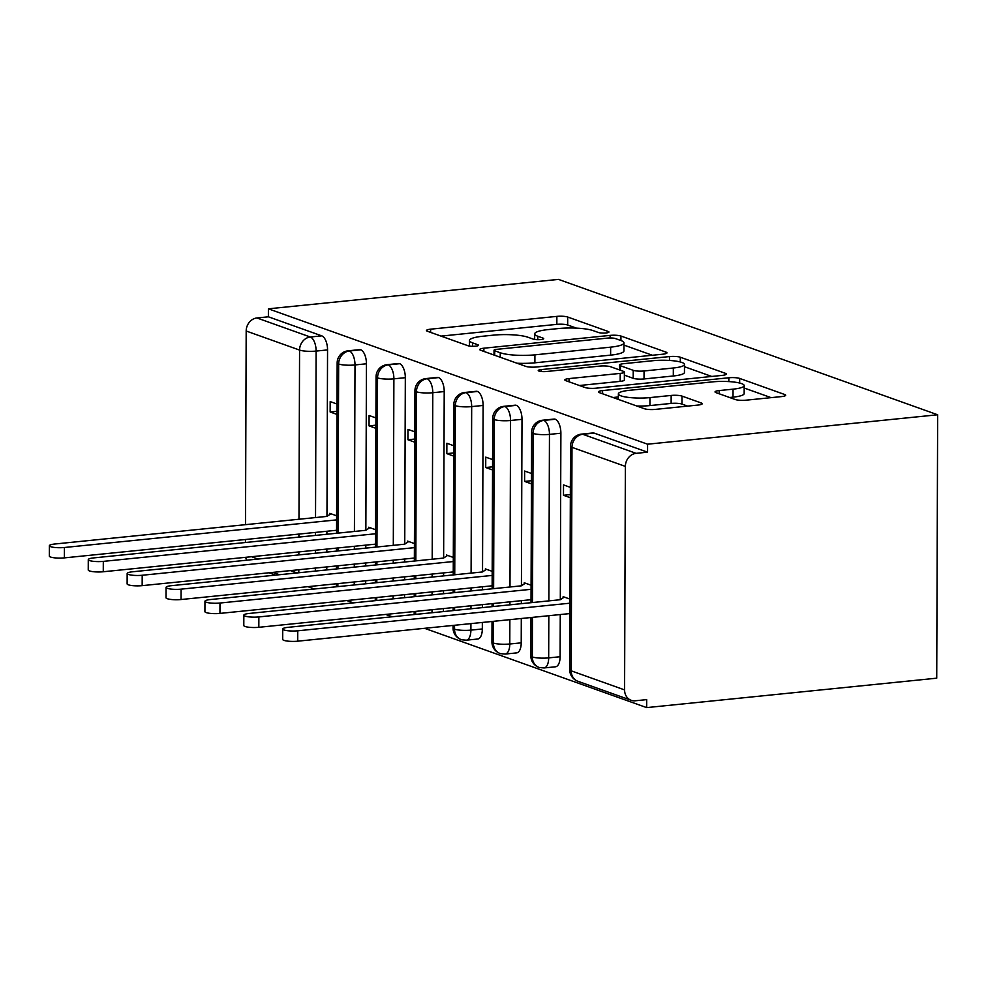 <?xml version="1.0" encoding="UTF-8"?>
<svg xmlns="http://www.w3.org/2000/svg" width="987" height="987" viewBox="0 0 987 987"><rect width="100%" height="100%" fill="white"/><g stroke="black" fill="none" stroke-linecap="round" stroke-linejoin="round"><path stroke-width="1.48" d="M606.018 332.964A5.589 1.073 0.2 0 0 608.942 332.027A5.589 1.073 0.2 0 0 608.263 331.509L567.698 317.024A7.982 1.542 0.2 0 0 556.865 316.383L430.64 329.177A7.982 1.542 0.2 0 0 426.47 330.522A7.982 1.542 0.2 0 0 427.445 331.262L468.011 345.734A5.589 1.073 0.2 0 0 475.586 346.19A5.589 1.073 0.2 0 0 478.498 345.265A5.589 1.073 0.2 0 0 477.819 344.747L472.576 342.871A25.551 4.923 0.2 0 1 469.467 340.503A25.551 4.923 0.2 0 1 482.803 336.234L493.315 335.161A25.551 4.923 0.2 0 1 527.971 337.246L533.227 339.121A5.589 1.073 0.2 0 0 540.802 339.577A5.589 1.073 0.2 0 0 543.726 338.64A5.589 1.073 0.2 0 0 543.035 338.122L537.792 336.246A25.551 4.923 0.2 0 1 534.683 333.89A25.551 4.923 0.2 0 1 548.019 329.609L558.531 328.548A25.551 4.923 0.2 0 1 593.187 330.633L598.443 332.508A5.589 1.073 0.2 0 0 606.018 332.964M735.278 399.525A7.982 1.542 0.2 0 0 746.11 400.179L781.519 396.589A7.982 1.542 0.2 0 0 785.689 395.256A7.982 1.542 0.2 0 0 784.714 394.516L739.67 378.428A7.982 1.542 0.2 0 0 728.838 377.774L602.613 390.581A7.982 1.542 0.2 0 0 598.443 391.913A7.982 1.542 0.2 0 0 599.417 392.653L644.462 408.741A7.982 1.542 0.2 0 0 655.294 409.395L698.068 405.052A7.982 1.542 0.2 0 0 702.238 403.72A7.982 1.542 0.2 0 0 701.263 402.98L681.992 396.095A7.982 1.542 0.2 0 0 671.16 395.442L649.939 397.601A21.356 4.108 0.2 0 1 618.38 393.875A21.356 4.108 0.2 0 1 629.521 390.309L712.626 381.87A21.356 4.108 0.2 0 1 744.186 385.596A21.356 4.108 0.2 0 1 733.045 389.162L719.19 390.568A7.982 1.542 0.2 0 0 715.032 391.901A7.982 1.542 0.2 0 0 715.994 392.641L735.278 399.525M268.402 308.82L558.469 279.395L937.65 414.774L647.583 444.199L268.402 308.82L268.378 316.802L256.941 317.962L310.325 337.011L321.75 335.851L268.378 316.802M662.808 354.197A7.982 1.542 0.2 0 0 666.965 352.865A7.982 1.542 0.2 0 0 666.003 352.125L620.946 336.036A7.982 1.542 0.2 0 0 610.126 335.395L483.889 348.201A7.982 1.542 0.2 0 0 479.731 349.534A7.982 1.542 0.2 0 0 480.694 350.274L525.738 366.35A7.982 1.542 0.2 0 0 536.57 367.004L662.808 354.197M680.314 357.232L725.359 373.32A7.982 1.542 0.2 0 1 726.333 374.061A7.982 1.542 0.2 0 1 722.163 375.393L595.938 388.199A7.982 1.542 0.2 0 1 585.106 387.546L565.822 380.661A7.982 1.542 0.2 0 1 564.848 379.921A7.982 1.542 0.2 0 1 569.018 378.589L620.218 373.394A7.982 1.542 0.2 0 0 624.376 372.062A7.982 1.542 0.2 0 0 623.414 371.322L610.62 366.757A7.982 1.542 0.2 0 0 599.788 366.103L546.49 371.507A5.589 1.073 0.2 0 1 538.236 370.532A5.589 1.073 0.2 0 1 541.147 369.607L669.482 356.578A7.982 1.542 0.2 0 1 680.314 357.232L680.29 361.97M624.586 689.901L625.363 466.395L571.991 447.345L571.214 670.839L624.586 689.901A12.202 10.512 109.6 0 0 631.199 700.301A12.202 10.512 109.6 0 0 635.258 700.782L646.695 699.623L646.67 707.605L936.725 678.18L937.65 414.774M298.975 519.248L299.567 350.077L246.182 331.015L245.516 524.665M245.455 539.507L245.455 542.505M246.182 331.015A12.202 10.512 -70.4 0 1 256.941 317.962M246.738 560.209A12.202 10.512 -70.4 0 1 245.701 557.31M646.67 707.605L424.583 628.312M392.234 616.764L385.695 614.432M353.346 602.884L346.807 600.54M314.458 588.992L307.907 586.66M275.57 575.113L269.019 572.781M647.583 444.199L647.558 452.182L636.121 453.341A12.202 10.512 109.6 0 0 625.363 466.395M336.629 515.794L329.794 513.351L329.794 514.535M336.999 411.283L330.151 411.986L330.189 401.598L337.023 404.041M330.151 411.986L336.986 414.417M647.558 452.182L594.186 433.12L582.749 434.28L636.121 453.341M569.721 669.717A12.202 12.202 0 0 0 577.827 681.252A12.202 10.512 109.6 0 1 571.214 670.839A12.202 2.344 0.2 0 1 569.721 669.717L570.511 446.21A12.202 2.344 0.2 0 0 571.991 447.345A12.202 10.512 109.6 0 1 582.749 434.28A12.202 5.737 84.2 0 0 581.479 434.12L592.903 432.96A12.202 5.737 84.2 0 1 594.186 433.12M321.75 335.851A12.202 5.737 84.2 0 1 327.548 349.916L326.968 516.374M326.907 531.24L326.907 534.238M326.845 549.08L326.845 552.078M326.783 566.92L326.783 569.918M555.286 419.241L543.862 420.4A12.202 5.737 84.2 0 0 542.591 420.228L554.015 419.068A12.202 5.737 84.2 0 1 555.286 419.241A12.202 5.737 84.2 0 1 560.887 433.219L560.308 599.677M560.258 614.556L560.11 656.725A12.202 5.737 84.2 0 1 555.508 666.793L544.071 667.952A12.202 5.737 -95.8 0 0 548.673 657.885L560.11 656.725M569.968 599.109L563.145 596.666L563.133 597.838M570.363 487.356L563.528 484.913L563.491 495.289L570.326 497.732M516.398 405.349L504.974 406.508A12.202 5.737 84.2 0 0 503.691 406.348L515.128 405.188A12.202 5.737 84.2 0 1 516.398 405.349A12.202 5.737 84.2 0 1 522 419.327L521.42 585.797M521.37 600.664L521.358 603.674M521.296 618.504L521.222 642.845A12.202 5.737 84.2 0 1 516.62 652.9L505.184 654.06A12.202 5.737 -95.8 0 0 509.785 644.005L521.222 642.845M531.08 585.217L524.245 582.786L524.245 583.959M531.475 473.476L524.64 471.033L524.603 481.409L531.438 483.852M477.511 391.469L466.074 392.629A12.202 5.737 84.2 0 0 464.803 392.456L476.24 391.296A12.202 5.737 84.2 0 1 477.511 391.469A12.202 5.737 84.2 0 1 483.112 405.447L482.532 571.905M482.47 586.784L482.458 589.782M482.409 604.624L482.396 607.622M482.347 622.452L482.322 628.966A12.202 5.737 84.2 0 1 477.72 639.021L466.296 640.181A12.202 5.737 -95.8 0 0 470.898 630.113L482.322 628.966M492.192 571.337L485.357 568.894L485.357 570.079M492.587 459.584L485.752 457.141L485.715 467.517L492.55 469.96M438.623 377.577L427.186 378.737A12.202 5.737 84.2 0 0 425.915 378.576L437.352 377.416A12.202 5.737 84.2 0 1 438.623 377.577A12.202 5.737 84.2 0 1 444.212 391.555L443.632 558.025M443.582 572.892L443.57 575.902M443.521 590.732L443.508 593.73M443.459 608.572L443.447 611.57M453.304 557.445L446.469 555.015L446.469 556.187M453.687 445.705L446.864 443.262L446.827 453.638L453.65 456.08M399.735 363.697L388.298 364.857A12.202 5.737 84.2 0 0 387.027 364.684L398.452 363.524A12.202 5.737 84.2 0 1 399.735 363.697A12.202 5.737 84.2 0 1 405.324 377.676L404.744 544.133M404.695 559.012L404.682 562.01M404.633 576.852L404.621 579.85M404.571 594.68L404.559 597.69M414.417 543.566L407.582 541.123L407.569 542.307M414.799 431.812L407.964 429.37L407.927 439.746L414.762 442.188M360.835 349.805L349.41 350.965A12.202 5.737 84.2 0 0 348.14 350.804L359.564 349.645A12.202 5.737 84.2 0 1 360.835 349.805A12.202 5.737 84.2 0 1 366.436 363.784L365.856 530.253M365.807 545.132L365.795 548.13M365.745 562.96L365.733 565.97M365.683 580.8L365.671 583.798M375.516 529.674L368.694 527.243L368.682 528.415M375.911 417.933L369.076 415.49L369.039 425.866L375.874 428.309M366.436 363.784L354.999 364.943A12.202 5.737 84.2 0 0 349.41 350.965A12.202 10.512 109.6 0 0 338.652 364.03L338.06 533.116M338.01 547.945L337.998 550.943M337.949 565.785L337.936 568.783M337.887 583.625L337.875 586.623M369.039 425.866L375.887 425.175M407.927 439.746L414.774 439.055M446.827 453.638L453.662 452.947M485.715 467.517L492.562 466.826M524.603 481.409L531.45 480.718M563.491 495.289L570.338 494.598M405.324 377.676L393.899 378.835A12.202 5.737 84.2 0 0 388.298 364.857A12.202 10.512 109.6 0 0 377.54 377.91L376.948 546.995M376.898 561.837L376.886 564.835M376.837 579.665L376.824 582.675M376.775 597.505L376.763 600.503M444.212 391.555L432.787 392.715A12.202 5.737 84.2 0 0 427.186 378.737A12.202 10.512 109.6 0 0 416.428 391.802L415.835 560.887M415.786 575.717L415.774 578.715M415.724 593.557L415.712 596.555M415.663 611.385L415.65 614.395M454.551 625.277L454.538 629.188A12.202 10.512 109.6 0 0 461.151 639.588A12.202 10.512 109.6 0 0 461.719 639.773L466.296 640.181M483.112 405.447L471.675 406.607A12.202 5.737 84.2 0 0 466.074 392.629A12.202 10.512 109.6 0 0 455.315 405.682L454.736 574.767M454.674 589.597L454.674 592.607M454.612 607.437L454.6 610.435M493.512 621.329L493.426 643.068A12.202 10.512 109.6 0 0 500.039 653.48A12.202 10.512 109.6 0 0 500.606 653.653L505.184 654.06M522 419.327L510.563 420.487A12.202 5.737 84.2 0 0 504.974 406.508A12.202 10.512 109.6 0 0 494.216 419.574L493.623 588.647M493.574 603.489L493.562 606.487M532.462 617.368L532.326 656.96A12.202 10.512 109.6 0 0 538.939 667.36A12.202 10.512 109.6 0 0 539.507 667.545L544.071 667.952M560.887 433.219L549.463 434.379A12.202 5.737 84.2 0 0 543.862 420.4A12.202 10.512 109.6 0 0 533.103 433.453L532.511 602.539M576.408 328.128L567.673 325.007A7.982 1.542 0.2 0 0 556.841 324.365L441.029 336.111M652.382 355.258L623.969 345.117M615.333 338.541A5.589 1.073 0.2 0 0 607.758 338.085L496.954 349.324A5.589 1.073 0.2 0 0 494.031 350.249A5.589 1.073 0.2 0 0 494.709 350.767L500.249 352.754A25.551 4.923 0.2 0 0 534.905 354.839L610.645 347.153A25.551 4.923 0.2 0 0 623.981 342.884A25.551 4.923 0.2 0 0 620.872 340.515L615.333 338.541M517.003 363.228A25.551 4.923 0.2 0 0 534.88 362.821L534.905 354.839M623.981 342.884L623.944 350.866A25.551 4.923 0.2 0 1 610.62 355.135L534.88 362.821M684.472 366.72L711.738 376.454M579.406 385.51L620.181 381.377A7.982 1.542 0.2 0 0 624.352 380.044L624.376 372.062M673.331 368.003A21.356 4.108 0.2 0 0 684.484 364.437A21.356 4.108 0.2 0 0 652.913 360.711L623.636 363.685A7.982 1.542 0.2 0 0 619.466 365.017A7.982 1.542 0.2 0 0 620.441 365.758L633.222 370.322A7.982 1.542 0.2 0 0 644.055 370.976L673.331 368.003L673.307 375.985A21.356 4.108 0.2 0 0 684.447 372.42L684.484 364.437M673.307 375.985L644.03 378.959A7.982 1.542 0.2 0 1 633.198 378.305L624.364 375.159M744.186 385.596L744.161 393.579A21.356 4.108 0.2 0 1 733.02 397.144L729.59 397.502M636.775 405.99A21.356 4.108 0.2 0 0 649.915 405.583L649.939 397.601M687.655 406.113L681.955 404.078A7.982 1.542 0.2 0 0 671.135 403.424L649.915 405.583M618.368 396.959L613.001 397.514M771.106 397.65L744.186 388.027M64.414 547.501L64.377 557.877A10.166 1.962 -179.8 0 1 49.35 556.1L49.387 545.725A10.166 1.962 0.2 0 0 64.414 547.501L336.616 519.89M330.966 513.771L326.894 516.411L54.692 544.022A10.166 1.962 0.2 0 0 49.387 545.725M64.377 557.877L336.579 530.266M103.302 561.381L103.265 571.757A10.166 1.962 -179.8 0 1 88.238 569.992L88.275 559.604A10.166 1.962 0.2 0 0 103.302 561.381L375.504 533.77M369.854 527.65L365.782 530.303L93.58 557.914A10.166 1.962 0.2 0 0 88.275 559.604M103.265 571.757L375.467 544.145M142.202 575.261L142.165 585.649A10.166 1.962 -179.8 0 1 127.126 583.872L127.163 573.496A10.166 1.962 0.2 0 0 142.202 575.261L414.392 547.649M408.741 541.542L404.682 544.182L132.468 571.794A10.166 1.962 0.2 0 0 127.163 573.496M142.165 585.649L414.355 558.037M181.09 589.153L181.053 599.528A10.166 1.962 -179.8 0 1 166.026 597.752L166.063 587.376A10.166 1.962 0.2 0 0 181.09 589.153L453.292 561.541M447.642 555.422L443.57 558.074L171.368 585.686A10.166 1.962 0.2 0 0 166.063 587.376M181.053 599.528L453.255 571.917M219.978 603.032L219.941 613.408A10.166 1.962 -179.8 0 1 204.914 611.644L204.951 601.268A10.166 1.962 0.2 0 0 219.978 603.032L492.18 575.421M486.529 569.314L482.458 571.954L210.256 599.565A10.166 1.962 0.2 0 0 204.951 601.268M219.941 613.408L492.143 585.797M258.865 616.924L258.828 627.3A10.166 1.962 -179.8 0 1 243.801 625.524L243.838 615.148A10.166 1.962 0.2 0 0 258.865 616.924L531.068 589.313M525.417 583.194L521.346 585.834L249.143 613.458A10.166 1.962 0.2 0 0 243.838 615.148M258.828 627.3L531.031 599.689M297.753 630.804L297.716 641.18A10.166 1.962 -179.8 0 1 282.689 639.416L282.726 629.04A10.166 1.962 0.2 0 0 297.753 630.804L569.955 603.193M564.305 597.086L560.234 599.726L288.031 627.337A10.166 1.962 0.2 0 0 282.726 629.04M297.716 641.18L569.918 613.569M608.251 332.545L608.263 331.509M477.819 345.771L477.819 344.747M543.035 339.158L543.035 338.122M251.562 556.717L258.1 559.049M290.449 570.597L297.001 572.941M298.79 572.756L298.802 569.758M298.851 554.916L298.864 551.918M298.913 537.076L298.925 534.078M327.548 349.916L316.111 351.076A12.202 2.344 0.2 0 1 299.567 350.077A12.202 10.512 -70.4 0 1 310.325 337.011A12.202 5.737 84.2 0 1 316.111 351.076L315.532 517.57M315.482 532.4L315.47 535.398M315.421 550.24L315.408 553.238M315.359 568.08L315.346 571.078M336.567 533.264L337.159 362.895A12.202 2.344 0.2 0 0 338.652 364.03A12.202 2.344 0.2 0 0 354.999 364.956L354.419 531.45M354.37 546.292L354.358 549.29M354.308 564.12L354.296 567.13M354.247 581.96L354.234 584.958M375.455 547.143L376.059 376.787A12.202 2.344 0.2 0 0 377.54 377.91A12.202 2.344 0.2 0 0 393.887 378.848L393.307 545.342M393.258 560.172L393.245 563.17M393.196 578.012L393.184 581.01M393.134 595.852L393.122 598.85M414.355 561.035L414.947 390.667A12.202 2.344 0.2 0 0 416.428 391.802A12.202 2.344 0.2 0 0 432.775 392.727L432.195 559.222M432.146 574.064L432.133 577.062M432.084 591.892L432.072 594.89M432.022 609.732L432.01 612.73M453.243 574.915L453.835 404.559A12.202 2.344 0.2 0 0 455.315 405.682A12.202 2.344 0.2 0 0 471.675 406.607L471.095 573.102M471.033 587.944L471.021 590.942M470.972 605.784L470.959 608.782M470.91 623.611L470.898 630.113M510.563 420.487L509.983 586.994M509.934 601.823L509.921 604.834M509.86 619.663L509.785 643.993A12.202 2.344 0.2 0 1 493.426 643.068A12.202 2.344 0.2 0 1 491.945 641.945A12.202 12.202 0 0 0 500.039 653.48M531.018 602.687L531.611 432.331A12.202 2.344 0.2 0 0 533.103 433.453A12.202 2.344 0.2 0 0 549.451 434.379L548.871 600.873M548.821 615.715L548.673 657.885A12.202 2.344 0.2 0 1 532.326 656.96A12.202 2.344 0.2 0 1 530.833 655.824A12.202 12.202 0 0 0 538.939 667.36M461.151 639.588A12.202 12.202 0 0 1 453.058 628.053A12.202 2.344 0.2 0 0 454.538 629.188A12.202 2.344 0.2 0 0 470.885 630.113M492.131 588.807L492.723 418.439A12.202 2.344 0.2 0 0 494.216 419.574A12.202 2.344 0.2 0 0 510.563 420.499M537.779 339.701L537.792 336.246M472.563 346.314L472.576 342.871M430.628 332.397L430.64 329.177M556.841 324.365L556.865 316.383M567.673 325.007L567.698 317.024M483.877 351.409L483.889 348.201M610.114 337.961L610.126 335.395M620.934 340.54L620.946 336.036M665.991 353.593L666.003 352.125M494.697 355.271L494.709 350.767M500.236 357.245L500.249 352.754M610.62 355.135L610.645 347.153M725.346 374.789L725.359 373.32M569.005 381.796L569.018 378.589M620.181 381.377L620.218 373.394M541.147 371.494L541.147 369.607M669.47 360.452L669.482 356.578M620.428 370.261L620.441 365.758M633.198 378.305L633.222 370.322M644.03 378.959L644.055 370.976M719.178 393.776L719.19 390.568M733.02 397.144L733.045 389.162M671.135 403.424L671.16 395.442M681.955 404.078L681.992 396.095M701.263 404.448L701.263 402.98M602.601 393.788L602.613 390.581M728.825 381.599L728.838 377.774M739.658 383.042L739.67 378.428M784.714 395.984L784.714 394.516M272.918 572.386L279.457 574.718M577.827 681.252L631.199 700.301M336.382 586.401L336.394 583.773M336.444 568.931L336.456 565.933M336.505 551.104L336.518 548.093M348.14 350.804A12.202 12.202 0 0 0 337.159 362.895M375.27 600.281L375.282 597.653M375.331 582.823L375.344 579.825M375.393 564.983L375.405 561.985M387.027 364.684A12.202 12.202 0 0 0 376.059 376.787M414.17 614.173L414.17 611.545M414.232 596.703L414.232 593.705M414.293 578.863L414.293 575.865M425.915 378.576A12.202 12.202 0 0 0 414.947 390.667M453.058 628.053L453.07 625.425M453.119 610.595L453.132 607.585M453.181 592.755L453.193 589.757M464.803 392.456A12.202 12.202 0 0 0 453.835 404.559M491.945 641.945L492.019 621.477M492.069 606.635L492.081 603.637M503.691 406.348A12.202 12.202 0 0 0 492.723 418.439M530.833 655.824L530.969 617.529M542.591 420.228A12.202 12.202 0 0 0 531.611 432.331M581.479 434.12A12.202 12.202 0 0 0 570.511 446.21M534.658 339.454L534.683 333.89M469.442 346.067L469.467 340.503M494.018 355.024L494.031 350.249M619.454 369.903L619.466 365.017M618.355 399.414L618.38 393.875"/></g></svg>
